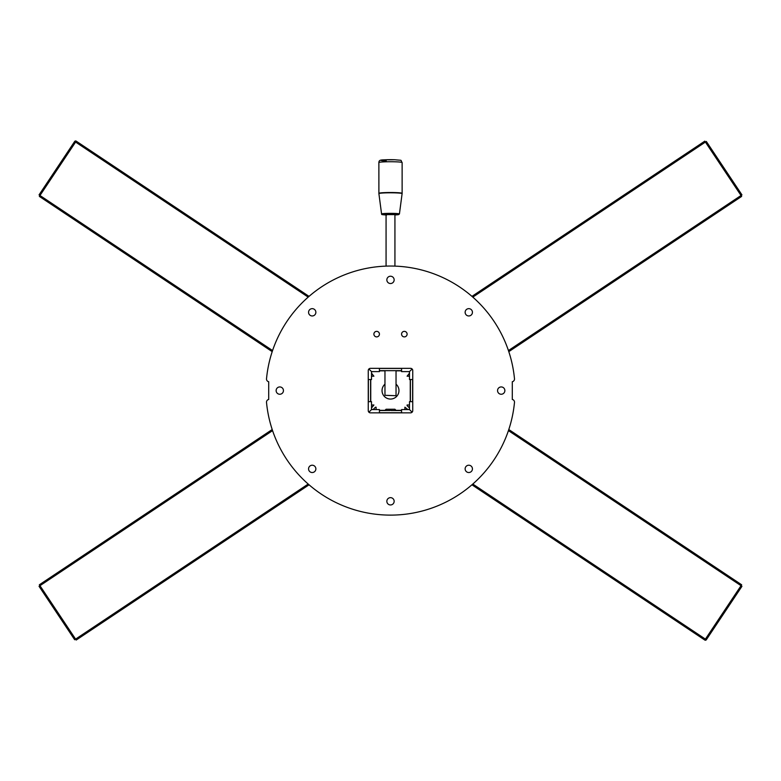 <?xml version="1.0" encoding="UTF-8"?>
<svg xmlns="http://www.w3.org/2000/svg" width="781" height="781" viewBox="0 0 781 781"><rect width="100%" height="100%" fill="white"/><g stroke="black" fill="none" stroke-linecap="round" stroke-linejoin="round"><path stroke-width="1.17" d="M370.575 379.517L370.575 401.668M379.429 410.523L389.944 410.523L390.5 409.966L391.056 410.523L401.571 410.523M368.359 379.517L368.359 401.668M412.641 401.668L412.641 379.517M401.571 368.447L379.429 368.447M379.429 412.739L401.571 412.739M401.571 370.663L379.429 370.663M410.425 401.668L410.425 379.517M396.035 384.184A8.474 8.474 0 0 1 390.5 399.062A8.474 8.474 0 0 1 384.965 384.184M384.965 370.829L379.429 370.829M372.176 371.61L371.512 372.273M370.741 379.517L370.741 401.668M371.512 408.912L372.176 409.576M379.429 410.357L384.965 410.357L386.068 409.244L394.932 409.244L396.035 410.357L401.571 410.357M408.824 409.576L409.488 408.912M410.259 401.668L410.259 379.517M409.488 372.273L408.824 371.61M401.571 370.829L396.035 370.829M390.5 283.532A3.651 3.651 0 0 1 386.849 279.881A3.651 3.651 0 0 1 390.5 276.23A3.651 3.651 0 0 1 394.151 279.881A3.651 3.651 0 0 1 390.5 283.532M390.5 504.956A3.651 3.651 0 0 1 386.849 501.304A3.651 3.651 0 0 1 390.5 497.653A3.651 3.651 0 0 1 394.151 501.304A3.651 3.651 0 0 1 390.5 504.956M501.217 394.249A3.651 3.651 0 0 1 497.556 390.598A3.651 3.651 0 0 1 501.217 386.937A3.651 3.651 0 0 1 504.868 390.598A3.651 3.651 0 0 1 501.217 394.249M468.785 315.963A3.651 3.651 0 0 1 465.134 312.312A3.651 3.651 0 0 1 468.785 308.651A3.651 3.651 0 0 1 472.437 312.312A3.651 3.651 0 0 1 468.785 315.963M312.215 315.963A3.651 3.651 0 0 1 308.563 312.312A3.651 3.651 0 0 1 312.215 308.651A3.651 3.651 0 0 1 315.866 312.312A3.651 3.651 0 0 1 312.215 315.963M279.783 394.249A3.651 3.651 0 0 1 276.132 390.598A3.651 3.651 0 0 1 279.783 386.937A3.651 3.651 0 0 1 283.444 390.598A3.651 3.651 0 0 1 279.783 394.249M312.215 472.534A3.651 3.651 0 0 1 308.563 468.873A3.651 3.651 0 0 1 312.215 465.222A3.651 3.651 0 0 1 315.866 468.873A3.651 3.651 0 0 1 312.215 472.534M468.785 472.534A3.651 3.651 0 0 1 465.134 468.873A3.651 3.651 0 0 1 468.785 465.222A3.651 3.651 0 0 1 472.437 468.873A3.651 3.651 0 0 1 468.785 472.534M404.343 331.359A2.773 2.773 0 0 0 401.571 334.131A2.773 2.773 0 0 0 404.343 336.894A2.773 2.773 0 0 0 407.106 334.131A2.773 2.773 0 0 0 404.343 331.359M390.5 266.038A124.55 124.55 0 0 0 266.516 378.765A2.773 2.773 0 0 0 268.713 381.733L268.713 399.452A2.773 2.773 0 0 0 266.516 402.43A124.55 124.55 0 0 0 514.484 402.43A2.773 2.773 0 0 0 512.287 399.452L512.287 381.733A2.773 2.773 0 0 0 514.484 378.765A124.55 124.55 0 0 0 390.5 266.038M376.657 331.359A2.773 2.773 0 0 0 373.894 334.131A2.773 2.773 0 0 0 376.657 336.894A2.773 2.773 0 0 0 379.429 334.131A2.773 2.773 0 0 0 376.657 331.359M368.251 370.555L368.251 410.63A2.216 2.216 0 0 0 370.458 412.846L410.542 412.846A2.216 2.216 0 0 0 412.749 410.63L412.749 370.555A2.216 2.216 0 0 0 410.542 368.339L370.458 368.339A2.216 2.216 0 0 0 368.251 370.555M409.488 376.198L407.106 376.198L409.488 373.172M371.512 376.198L373.894 376.198L371.512 373.172M409.488 408.014L407.106 405.632L407.106 404.988L409.488 404.988M404.89 409.576L404.89 407.204L407.926 409.576M373.074 409.576L375.456 407.204L376.11 407.204L376.11 409.576M371.512 404.988L373.894 404.988L371.512 408.014M368.251 379.517L371.512 379.517L371.512 371.61L368.896 368.993M379.429 368.339L379.429 371.61L371.512 371.61M412.749 379.517L409.488 379.517L409.488 371.61L412.104 368.993M401.571 368.339L401.571 371.61L409.488 371.61M368.896 412.202L371.512 409.576L371.512 401.668L368.251 401.668M379.429 412.846L379.429 409.576L371.512 409.576M412.749 401.668L409.488 401.668L409.488 409.576L412.104 412.202M401.571 412.846L401.571 409.576L409.488 409.576M75.591 140.961A1.103 1.103 0 0 0 74.673 141.449A1.103 1.103 0 0 1 76.206 141.146A1.103 1.103 0 0 0 75.591 140.961M704.794 141.146L471.958 296.37L704.794 141.146L705.409 142.064L706.327 141.449L741.95 194.879L741.032 195.494L741.647 196.412L508.802 351.645L741.647 196.412M741.647 584.774L508.802 429.54L741.647 584.774L741.032 585.691L508.441 430.634M741.95 586.306L741.032 585.691L705.409 639.122L706.327 639.737L741.95 586.306L706.327 639.737A1.103 1.103 0 0 1 704.794 640.039A1.103 1.103 0 0 0 706.327 639.737M471.958 484.816L704.794 640.039L471.958 484.816M704.794 640.039L705.409 639.122L472.817 484.064M309.042 484.816L76.206 640.039L75.591 639.122L308.183 484.064M74.673 639.737L39.05 586.306L39.968 585.691L75.591 639.122L74.673 639.737M308.183 297.122L74.673 141.449L39.05 194.879L39.968 195.494L39.353 196.412L272.198 351.645L39.353 196.412M309.042 296.37L76.206 141.146L309.042 296.37M272.559 350.552L39.968 195.494L76.206 141.146M39.353 584.774L272.198 429.54L39.353 584.774L39.968 585.691L272.559 430.634M384.965 395.323L396.035 395.703L384.965 395.323L384.965 370.663M396.035 395.323L396.035 370.663M386.068 214.609L394.932 214.609M508.441 350.552L741.032 195.494L705.409 142.064L472.817 297.122M395.762 161.823A11.627 0.81 180 0 0 378.873 162.546C379.097 159.109 381.255 160.056 394.835 159.744C403.533 160.681 399.97 159.47 402.127 162.546A11.627 0.81 180 0 0 395.762 161.823M386.244 160.925A9.411 0.654 0 0 1 382.104 160.037A9.411 0.654 0 0 1 394.756 159.754M378.873 193.327A11.627 0.81 0 0 1 395.762 192.604A11.627 0.81 0 0 1 402.127 193.327L402.108 193.62A11.608 0.81 180 0 0 395.752 192.887A11.608 0.81 180 0 0 378.892 193.62L378.873 162.546M386.068 214.511A8.923 0.625 0 0 1 385.55 214.492M378.892 193.62L381.577 213.974A8.923 0.625 0 0 1 394.542 213.418A8.923 0.625 0 0 1 399.423 213.974L402.108 193.62M399.423 213.974L394.932 214.951A8.376 0.586 180 0 0 398.866 214.424A8.376 0.586 180 0 0 394.288 213.935A8.376 0.586 180 0 0 383.207 214.17A8.376 0.586 180 0 0 386.068 214.951M395.45 214.492A8.923 0.625 0 0 1 394.932 214.511M381.577 213.974C383.061 214.55 378.736 214.414 386.693 214.98M402.127 193.327L402.127 162.546M394.932 214.297L394.932 266.116M386.068 214.297L386.068 266.116"/></g></svg>
